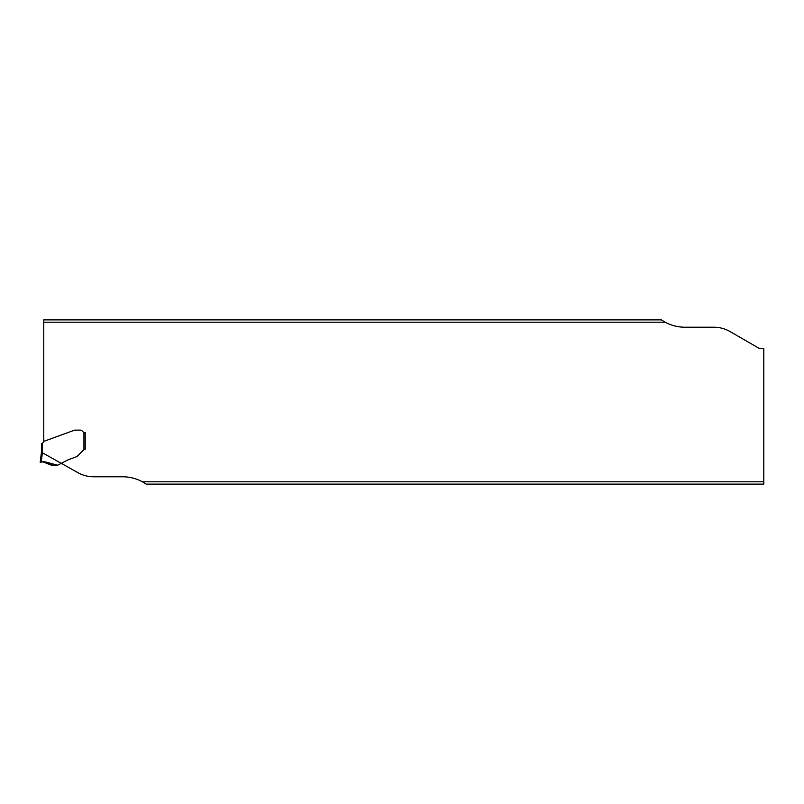 <?xml version="1.0" encoding="UTF-8"?>
<svg xmlns="http://www.w3.org/2000/svg" width="804" height="804" viewBox="0 0 804 804"><rect width="100%" height="100%" fill="white"/><g stroke="black" fill="none" stroke-linecap="round" stroke-linejoin="round"><path stroke-width="1.21" d="M763.8 481.807L763.8 484.119L146.197 484.119L142.429 481.807L763.8 481.807L763.8 348.554L759.499 348.554L730.022 331.539A32.16 32.16 0 0 0 713.942 327.228L685.038 327.228A41.808 41.808 0 0 1 665.139 322.193L661.37 319.881L43.768 319.881L43.768 322.193L665.139 322.193M43.768 322.193L43.768 441.376L74.491 430.19L43.888 441.326L42.451 443.466L42.341 452.752A9.497 0.965 97 0 1 42.381 452.763L77.536 472.461A32.16 32.16 0 0 0 93.616 476.772L122.53 476.772A41.808 41.808 0 0 1 142.429 481.807M74.772 430.14L80.541 430.14L74.772 430.14A0.804 0.804 0 0 0 74.491 430.19M83.938 449.657L77.073 456.451L83.938 449.667L83.938 432.582A1.608 1.608 0 0 0 84.581 432.713L85.224 432.713L85.224 449.225L85.224 432.713L83.938 432.582A1.608 1.608 0 0 1 83.445 432.24L81.907 430.703A1.93 1.93 0 0 0 80.541 430.14M76.782 456.632L68.219 459.757L76.782 456.632A0.804 0.804 0 0 0 77.073 456.451M41.386 452.682L40.2 462.3L41.386 452.682L42.341 452.752L41.235 462.139L42.964 461.858L51.175 465.114L57.808 465.144L68.219 459.757M83.938 432.582L84.581 432.713M85.224 449.225L83.938 449.667M42.451 451.878L41.486 451.828L41.486 443.527L42.451 443.466M41.235 462.139L40.2 462.3M57.536 465.194L57.536 465.194C50.984 467.325 46.31 459.848 40.28 462.29L40.28 462.29C46.31 459.848 50.984 467.325 57.536 465.194L45.466 461.958M42.974 461.858L44.582 461.808M44.662 461.818L45.305 461.918"/></g></svg>
